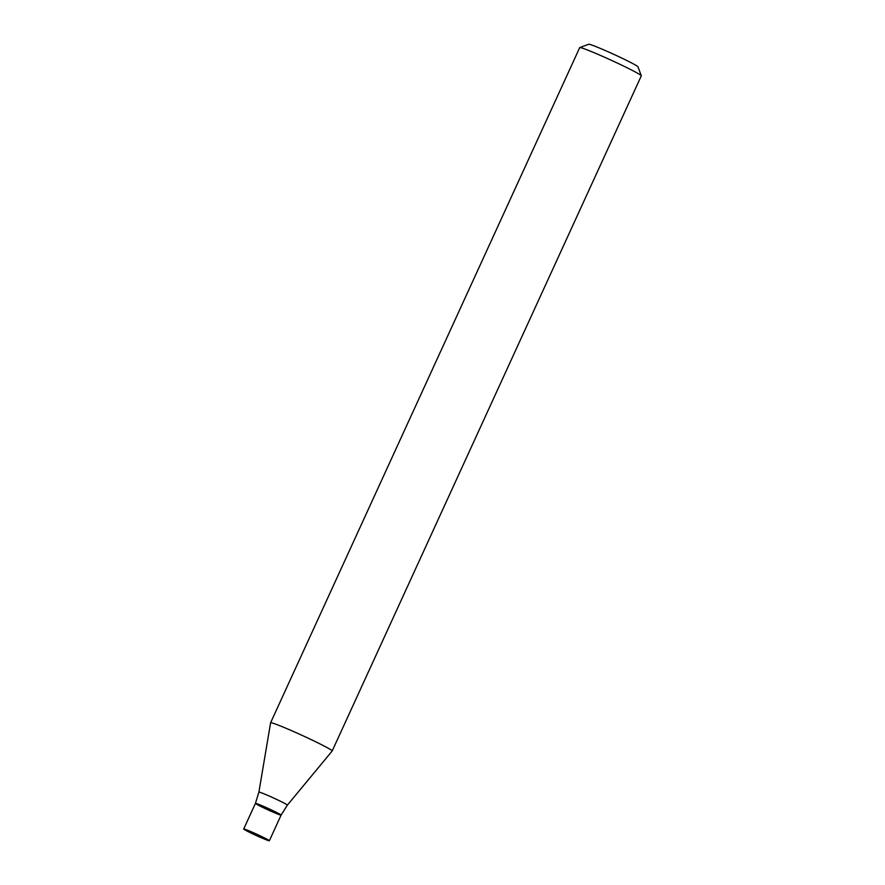 <?xml version="1.0" encoding="UTF-8"?>
<svg xmlns="http://www.w3.org/2000/svg" width="885" height="885" viewBox="0 0 885 885"><rect width="100%" height="100%" fill="white"/><g stroke="black" fill="none" stroke-linecap="round" stroke-linejoin="round"><path stroke-width="1.33" d="M641.304 75.833A33.873 1.659 -155.4 0 0 641.304 75.734A33.873 1.659 -155.4 0 0 611.192 60.224A33.873 1.659 -155.4 0 0 579.775 47.569A33.873 1.659 -155.4 0 0 579.708 47.624L270.6 722.768A33.873 1.659 24.6 0 1 270.6 722.768A33.873 1.659 24.6 0 1 289.904 729.937A33.873 1.659 24.6 0 1 323.136 745.502A33.873 1.659 24.6 0 1 332.196 750.967A33.873 1.659 24.6 0 1 332.185 750.989L641.304 75.833M641.304 75.734L637.952 66.784A27.103 1.327 -155.4 0 0 613.869 54.372A27.103 1.327 -155.4 0 0 588.735 44.25L579.775 47.569M243.696 829.002A14.116 0.686 24.6 0 1 251.738 831.989A14.116 0.686 24.6 0 1 265.589 838.471A14.116 0.686 24.6 0 1 269.361 840.75A14.116 0.686 24.6 0 1 256.241 835.506A14.116 0.686 24.6 0 1 243.696 829.002L255.433 803.37A14.116 0.686 24.6 0 1 263.476 806.346A14.116 0.686 24.6 0 1 277.326 812.839A14.116 0.686 24.6 0 1 281.098 815.118A14.116 0.686 24.6 0 1 267.978 809.864A14.116 0.686 24.6 0 1 255.433 803.37A14.116 0.686 24.6 0 1 263.476 806.346A14.116 0.686 24.6 0 1 277.326 812.839A14.116 0.686 24.6 0 1 281.098 815.118L287.348 805.151L332.185 750.989M255.433 803.37L258.896 792.119A15.653 0.763 24.6 0 1 267.724 795.383A15.653 0.763 24.6 0 1 283.167 802.618A15.653 0.763 24.6 0 1 287.348 805.151M258.896 792.119L270.6 722.791M269.361 840.75L281.098 815.118"/></g></svg>
